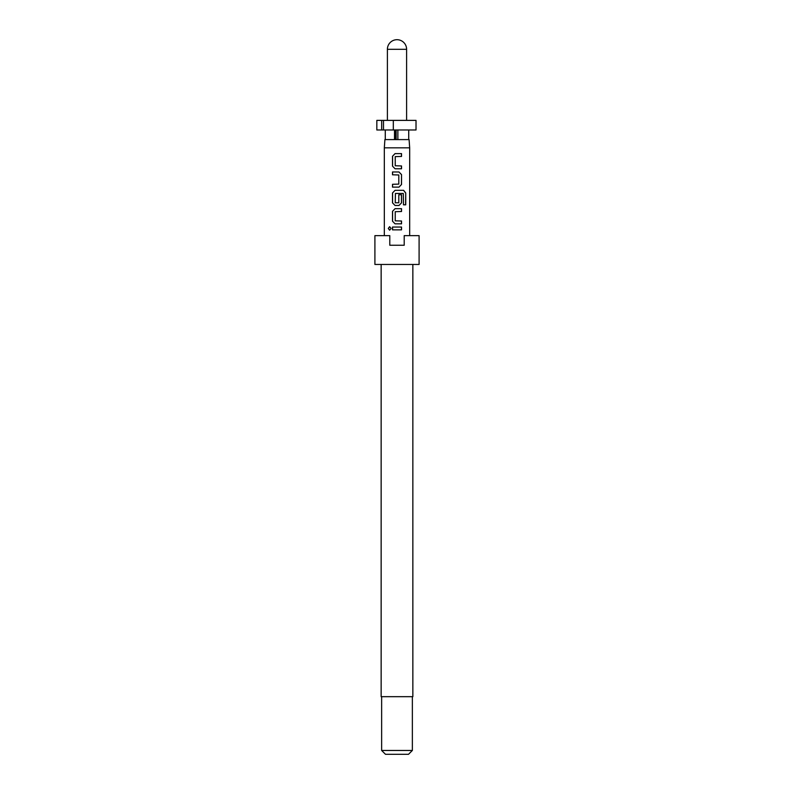 <?xml version="1.0" encoding="UTF-8"?>
<svg xmlns="http://www.w3.org/2000/svg" width="794" height="794" viewBox="0 0 794 794"><rect width="100%" height="100%" fill="white"/><g stroke="black" fill="none" stroke-linecap="round" stroke-linejoin="round"><path stroke-width="1.19" d="M389.685 226.697L388.405 228.444L389.685 230.191M391.114 228.444L389.626 226.697L388.276 228.444L389.626 230.2L391.114 228.444M381.15 264.452L381.15 696.675L412.85 696.675L412.85 264.452M397 264.452L419.093 264.452L419.093 235.639L404.206 235.639L404.206 245.247L389.794 245.247L389.794 235.639L374.907 235.639L374.907 264.452L397 264.452M412.364 750.459L408.523 754.3L385.477 754.3L381.636 750.459L412.364 750.459L412.364 696.675M394.509 129.988L394.509 139.595L384.901 139.595L384.326 147.833L409.674 147.833L409.674 235.639M392.504 229.853L401.526 229.853L401.526 227.034L392.504 227.034L392.504 229.853M395.055 223.829L401.526 223.829L401.526 221.01L395.233 220.821L395.233 211.69L401.526 211.502L401.526 208.683L395.055 208.683L392.504 211.313L392.504 221.198L395.055 223.829L392.504 221.198M395.055 205.477L398.985 205.477L401.526 202.847L401.526 194.748L398.796 194.748L398.796 202.778L395.233 202.778L395.422 193.458L403.312 193.458L403.471 204.822L405.724 204.822L405.724 192.962L403.64 190.322L395.055 190.322L392.504 192.962L392.504 202.847L395.055 205.477L392.504 202.847M392.504 187.126L398.985 187.126L401.526 184.486L401.526 174.601L398.985 171.97L392.504 171.97L392.504 174.789L398.796 174.978L398.796 184.109L392.504 184.297L392.504 187.126M395.055 168.765L401.526 168.765L401.526 165.946L395.233 165.757L395.233 156.626L401.526 156.438L401.526 153.609L395.055 153.609L392.504 156.249L392.504 166.135L395.055 168.765L392.504 166.135M394.926 129.988L394.926 139.595L409.099 139.595L409.674 147.833M376.832 120.38L381.666 120.38L381.666 129.988L376.832 129.988L376.832 120.38M383.492 129.988L383.492 120.38L393.318 120.38L393.318 129.988L381.666 129.988M383.492 120.38L381.666 120.38M393.318 120.38L416.016 120.38L416.016 129.988L393.318 129.988M396.137 139.595L396.137 129.988M397.863 129.988L397.863 139.595M408.721 129.988L408.721 139.595M385.279 129.988L385.279 139.595M392.573 227.034L392.573 229.853M401.456 229.853L401.456 227.034M401.456 211.502L401.456 208.683M395.075 208.683L392.504 211.313M392.573 211.313L392.573 221.198M401.456 223.829L401.456 221.01M405.595 204.822L405.724 192.962M405.595 192.962L403.541 190.322M395.075 190.322L392.504 192.962M392.573 192.962L392.573 202.847M398.955 205.477L401.526 202.847M401.456 202.847L401.456 194.748M398.955 187.126L401.526 184.486M401.456 184.486L401.526 174.601M401.456 174.601L398.955 171.97M392.573 171.97L392.573 174.789M392.573 184.297L392.573 187.126M401.456 156.438L401.456 153.609M395.075 153.609L392.504 156.249M392.573 156.249L392.573 166.135M401.456 168.765L401.456 165.946M387.393 49.307L406.607 49.307A9.607 9.607 0 0 0 397 39.7A9.607 9.607 0 0 0 387.393 49.307L387.393 120.38M384.326 235.639L384.326 147.833M406.607 120.38L406.607 49.307M381.636 750.459L381.636 696.675"/></g></svg>
